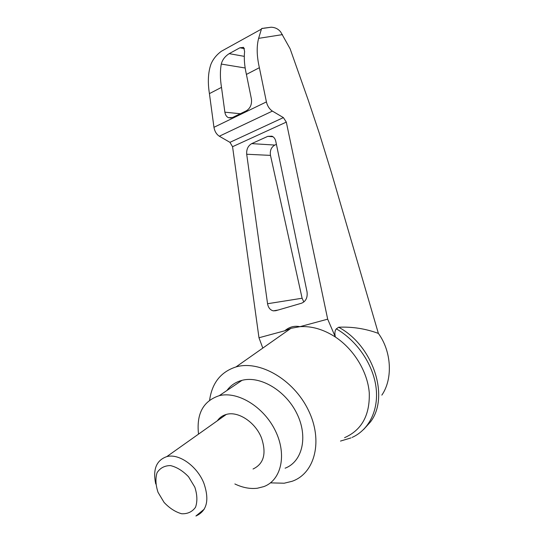 <?xml version="1.0" encoding="UTF-8"?>
<svg xmlns="http://www.w3.org/2000/svg" width="544" height="544" viewBox="0 0 544 544"><rect width="100%" height="100%" fill="white"/><g stroke="black" fill="none" stroke-linecap="round" stroke-linejoin="round"><path stroke-width="0.82" d="M284.73 330.793L290.958 328.311L299.928 326.679C294.352 325.55 289.286 326.924 284.73 330.793L258.978 337.763L232.56 146.703L229.949 142.338L283.39 117.606L272.394 111.098C269.43 109.099 267.437 106.039 266.41 101.905L259.379 67.701C256.748 56.222 256.496 46.437 258.618 38.359L261.576 28.58L271.082 27.227C275.182 27.363 278.412 28.988 280.779 32.11L290.122 48.804L308.237 100.137L319.314 133.3L331.67 173.448L378.372 333.397C391.551 351.329 393.074 378.842 381.847 395.121M378.372 333.397C365.432 328.651 352.192 326.597 338.654 327.236C373.096 345.562 389.919 396.671 370.457 421.94L363.576 429.536M327.678 319.165L299.928 326.679C311.705 325.924 323.524 329.372 335.376 337.028L327.678 319.165L286.314 122.108L283.39 117.606M344.576 437.668C361.774 430.086 370.002 415.092 369.26 392.686C367.54 371.634 353.865 349.268 335.376 337.028C334.512 333.336 334.832 330.616 336.328 328.855L338.654 327.236M307.04 291.897C307.714 297.568 305.884 301.342 301.566 303.212L275.774 310.719L273.306 310.855C270.198 310.066 268.28 307.686 267.56 303.729L246.697 154.244C246.378 149.308 248.05 145.765 251.722 143.623L267.777 136.36L271.959 136.184C273.918 137.034 275.189 138.74 275.781 141.318L307.04 291.897M234.002 44.275L221.313 51.292C216.383 54.978 212.894 59.357 210.868 64.444C208.1 72.57 207.618 82.3 209.42 93.622L213.955 127.31C214.683 131.362 216.471 134.334 219.32 136.218L229.949 142.338M246.412 74.426L251.423 99.069C252.015 104.373 250.315 108.29 246.323 110.82L232.587 117.484L228.521 117.708C226.535 116.804 225.318 114.954 224.876 112.173L221.503 87.353C220.096 78.792 220.028 71.033 221.286 64.07C222.34 59.847 224.978 56.372 229.194 53.645L239.897 47.79L243.61 47.348L244.616 51.442C243.862 58.276 244.46 65.933 246.412 74.426L259.379 67.701M209.42 93.622L221.503 87.353M261.576 28.58L262.65 28.268M204.286 509.13L195.915 516.018C206.972 511.013 209.624 500.079 203.878 483.222C197.159 466.072 178.799 453.193 166.79 456.62C156.339 460.272 152.66 469.397 155.747 483.983M217.369 420.764C219.565 417.595 222.537 415.487 226.277 414.446C238.014 410.815 255.428 422.198 261.508 437.974C266.662 453.526 263.84 463.876 253.035 469.016M194.82 487.159L188.55 476.775C182.852 470.846 176.814 467.112 170.449 465.576C164.512 465.644 160.045 468.037 157.046 472.75C155.298 478.516 155.632 485.058 158.052 492.368L164.07 502.404C169.524 508.218 175.392 512.006 181.689 513.767C187.673 513.992 192.29 511.809 195.541 507.226C197.52 501.439 197.282 494.754 194.82 487.159M198.519 434.126C196.309 413.787 203.218 400.976 219.239 395.685C237.578 390.932 263.67 406.654 275.312 430.644C287.164 454.566 281.357 480.209 263.82 486.608L257.4 488.226C250.145 489.104 242.638 487.682 234.872 483.963M221.224 418.023L221.088 416.915M226.896 390.524C230.67 385.383 235.708 381.99 242.026 380.331C260.148 375.469 285.661 390.422 296.888 413.583C308.332 436.669 302.423 461.7 285.11 468.2M336.328 328.855C356.755 340.524 372.858 363.916 375.972 386.818C379.086 409.734 369.138 429.76 352.097 437.43M303.838 302.015L302.117 298.234L270.484 155.387C269.797 150.579 271.252 147.145 274.849 145.071L276.42 144.378M271.082 27.227L263.847 28.172M258.978 337.763L262.806 348.092M209.61 400.187C212.038 382.956 220.823 371.872 235.974 366.942C259.406 359.944 293.372 379.25 308.258 409.938C323.422 440.531 315.044 473.416 292.046 481.304L284.179 483.222L270.47 482.868M282.492 34.612L258.618 38.359M232.56 146.703L286.314 122.108M219.32 136.218L272.394 111.098M213.955 127.31L266.41 101.905M239.897 47.79L244.474 48.661M229.194 53.645L244.304 56.358M221.286 64.07L245.16 67.993M267.777 136.36L273 136.748M251.722 143.623L274.849 145.071M246.697 154.244L270.484 155.387M267.56 303.729L302.117 298.234M224.876 112.173L240.298 113.744M261.181 29.24L221.313 51.292M166.79 456.62L226.277 414.446M242.026 380.331L219.239 395.685M278.147 310.032L273.306 310.855M231.166 117.96L228.521 117.708M340.49 441.068L351.009 437.906M235.974 366.942L290.958 328.311"/></g></svg>
